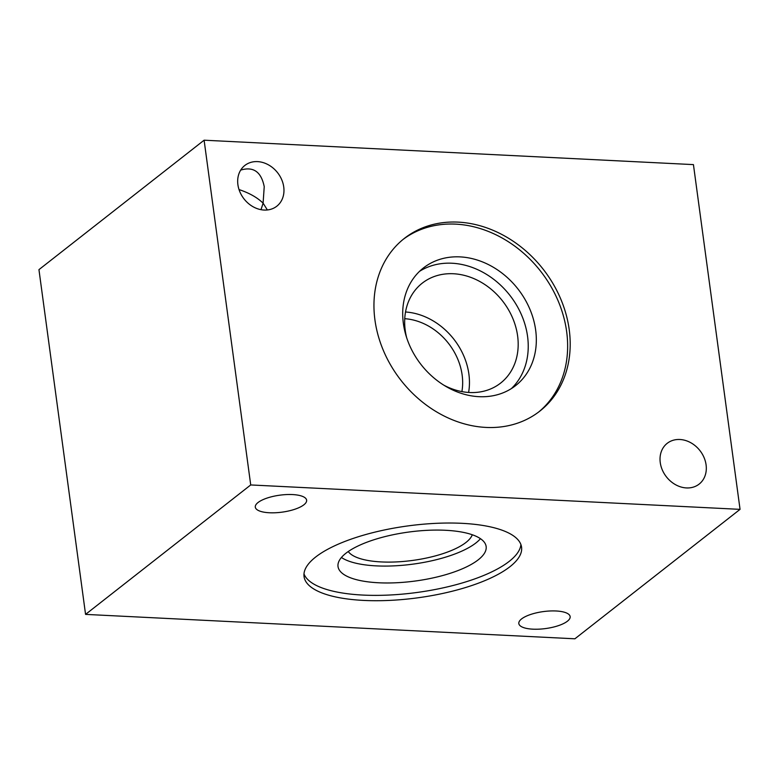 <?xml version="1.0" encoding="UTF-8"?>
<svg xmlns="http://www.w3.org/2000/svg" width="779" height="779" viewBox="0 0 779 779"><rect width="100%" height="100%" fill="white"/><g stroke="black" fill="none" stroke-linecap="round" stroke-linejoin="round"><path stroke-width="1.17" d="M348.252 551.532A63.489 20.994 172.3 0 0 401.808 561.581A63.489 20.994 172.3 0 0 465.988 542.437A63.489 20.994 172.3 0 0 472.288 534.764M567.404 621.214A25.892 8.559 -7.7 0 1 539.078 629.159A25.892 8.559 -7.7 0 1 518.824 623.541A25.892 8.559 -7.7 0 1 543.343 611.593A25.892 8.559 -7.7 0 1 570.15 616.608A25.892 8.559 -7.7 0 1 567.404 621.214M706.086 464.859A25.892 21.286 -128.1 0 1 699.143 484.1A25.892 21.286 -128.1 0 1 666.415 476.845A25.892 21.286 -128.1 0 1 667.194 443.339A25.892 21.286 -128.1 0 1 690.749 442.706A25.892 21.286 -128.1 0 1 706.086 464.859M303.878 504.802A25.892 8.559 -7.7 0 1 275.562 512.748A25.892 8.559 -7.7 0 1 255.298 507.129A25.892 8.559 -7.7 0 1 279.817 495.181A25.892 8.559 -7.7 0 1 306.624 500.196A25.892 8.559 -7.7 0 1 303.878 504.802M261.014 209.678L263.098 203.153L267.363 209.96M240.701 170.095C253.389 166.287 261.238 171.799 264.227 186.648L263.098 203.153C257.255 197.496 249.231 192.968 239.026 189.57M283.741 186.97A25.892 21.286 -128.1 0 1 276.798 206.211A25.892 21.286 -128.1 0 1 244.07 198.966A25.892 21.286 -128.1 0 1 244.849 165.45A25.892 21.286 -128.1 0 1 268.404 164.827A25.892 21.286 -128.1 0 1 283.741 186.97M468.598 392.46A63.489 52.203 51.9 0 0 468.89 374.124A63.489 52.203 51.9 0 0 405.528 311.989M443.874 385.196A63.489 52.203 51.9 0 0 500.595 383.102A63.489 52.203 51.9 0 0 517.616 335.934A63.489 52.203 51.9 0 0 480.02 281.618A63.489 52.203 51.9 0 0 422.257 283.157A63.489 52.203 51.9 0 0 406.667 337.735M461.898 391.603A57.597 47.353 51.9 0 0 404.749 318.699M511.414 388.565A74.735 61.444 51.9 0 0 527.568 336.431A74.735 61.444 51.9 0 0 485.93 274.013A74.735 61.444 51.9 0 0 419.53 271.345M535.66 330.082A74.735 61.444 51.9 0 0 491.403 266.155A74.735 61.444 51.9 0 0 423.416 267.966A74.735 61.444 51.9 0 0 421.157 364.689A74.735 61.444 51.9 0 0 515.62 385.605A74.735 61.444 51.9 0 0 535.66 330.082M538.493 412.149A109.751 90.228 51.9 0 0 566.654 331.63A109.751 90.228 51.9 0 0 502.484 238.208A109.751 90.228 51.9 0 0 403.103 239.416M569.215 329.624A109.751 90.228 -128.1 0 1 539.779 411.156A109.751 90.228 -128.1 0 1 401.058 380.444A109.751 90.228 -128.1 0 1 404.369 238.393A109.751 90.228 -128.1 0 1 504.217 235.745A109.751 90.228 -128.1 0 1 569.215 329.624M341.426 557.482A74.735 24.704 172.3 0 0 407.144 564.843A74.735 24.704 172.3 0 0 475.94 542.934A74.735 24.704 172.3 0 0 480.458 538.688M478.228 559.828A74.735 24.704 172.3 0 0 486.145 546.517A74.735 24.704 172.3 0 0 408.771 532.047A74.735 24.704 172.3 0 0 338.018 566.537A74.735 24.704 172.3 0 0 396.482 582.75A74.735 24.704 172.3 0 0 478.228 559.828M303.985 573.87A109.751 36.282 172.3 0 0 393.152 594.825A109.751 36.282 172.3 0 0 509.213 561.377A109.751 36.282 172.3 0 0 520.908 544.54M509.933 566.722A109.751 36.282 -7.7 0 1 389.899 600.385A109.751 36.282 -7.7 0 1 304.044 576.577A109.751 36.282 -7.7 0 1 407.943 525.913A109.751 36.282 -7.7 0 1 521.57 547.17A109.751 36.282 -7.7 0 1 509.933 566.722M250.721 484.947L204.108 140.201L693.437 164.612L740.05 509.359L250.721 484.947L85.563 614.388L574.892 638.799L740.05 509.359M85.563 614.388L38.95 269.641L204.108 140.201"/></g></svg>
